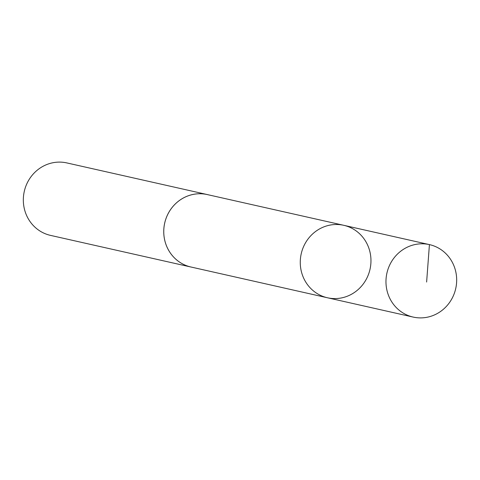 <?xml version="1.0" encoding="UTF-8"?>
<svg xmlns="http://www.w3.org/2000/svg" width="480" height="480" viewBox="0 0 480 480"><rect width="100%" height="100%" fill="white"/><g stroke="black" fill="none" stroke-linecap="round" stroke-linejoin="round"><path stroke-width="0.72" d="M327.45 297.768L190.938 267.006A37.128 35.25 -77.3 0 1 164.43 238.794A37.128 35.25 -77.3 0 1 178.434 201.228A37.128 35.25 -77.3 0 1 207.252 194.568L343.776 225.312A37.134 35.256 102.7 0 0 301.218 253.794A37.134 35.256 102.7 0 0 327.45 297.768A37.134 35.256 102.7 0 0 356.286 291.102A37.134 35.256 102.7 0 0 370.29 253.524A37.134 35.256 102.7 0 0 343.776 225.312A37.134 35.256 102.7 0 0 301.218 253.794A37.134 35.256 102.7 0 0 327.45 297.768L413.16 317.076A37.14 35.262 -77.3 0 1 386.64 288.858A37.14 35.262 -77.3 0 1 400.65 251.28A37.14 35.262 -77.3 0 1 429.48 244.614A37.14 35.262 -77.3 0 1 456 272.832A37.14 35.262 -77.3 0 1 441.99 310.416A37.14 35.262 -77.3 0 1 413.16 317.076M191.85 267.21A37.14 35.262 -77.3 0 1 190.938 267.018A37.14 35.262 -77.3 0 1 164.418 238.8A37.14 35.262 -77.3 0 1 178.428 201.216A37.14 35.262 -77.3 0 1 207.258 194.556A37.14 35.262 -77.3 0 1 208.164 194.772M190.938 267.018L50.52 235.386A37.14 35.262 -77.3 0 1 24 207.168A37.14 35.262 -77.3 0 1 38.01 169.584A37.14 35.262 -77.3 0 1 66.84 162.924L207.258 194.556M426.624 282.042L429.426 244.602L343.716 225.3M343.776 225.312L429.48 244.614"/></g></svg>
